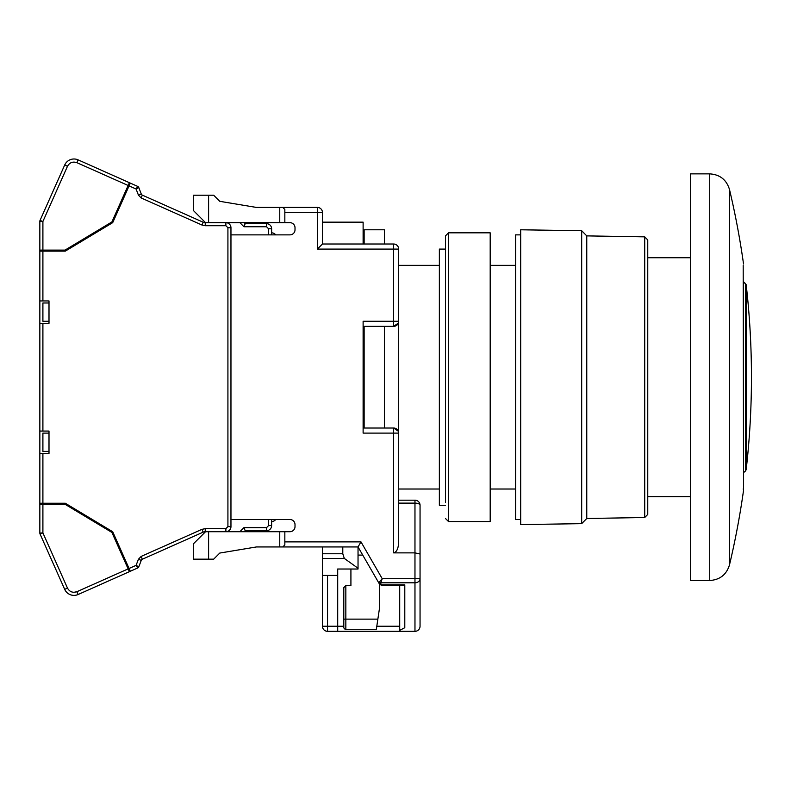 <?xml version="1.0" encoding="UTF-8"?>
<svg xmlns="http://www.w3.org/2000/svg" width="791" height="791" viewBox="0 0 791 791"><rect width="100%" height="100%" fill="white"/><g stroke="black" fill="none" stroke-linecap="round" stroke-linejoin="round"><path stroke-width="1.19" d="M644.714 517.522L647.76 514.427L647.76 239.95L644.714 236.855L644.714 517.522L586.764 518.491L581.682 523.652L520.686 524.591L520.686 229.786L581.682 230.725L581.682 523.652M644.714 236.855L586.764 235.886L586.764 518.491M520.686 234.868L515.603 234.868L515.603 519.509L520.686 519.509M398.704 265.361L439.361 265.361M490.193 265.361L515.603 265.361M398.704 321.275L398.348 323.124L393.611 326.357L393.611 321.275L398.704 321.275L398.704 433.102A5.082 5.082 0 0 0 393.611 428.02L363.118 428.02L363.118 326.357L393.611 326.357A5.082 5.082 0 0 0 398.704 321.275L398.704 249.096L393.611 249.096L393.611 321.275L363.118 321.275L363.118 433.102L393.611 433.102L393.611 552.879L414.968 552.879L420.051 554.007L420.051 505.281A5.082 2.146 180 0 0 414.968 503.125L414.968 578.686L382.221 578.686L380.797 582.799L414.968 582.799L414.968 578.686L420.051 578.686L420.051 554.007M743.54 264.026A813.257 813.257 0 0 0 729.5 189.514L729.5 564.863A813.257 813.257 0 0 0 743.54 490.351L743.194 265.469M709.715 580.505L709.715 173.872L690.454 173.872L690.454 580.505L709.715 580.505C719.909 579.852 726.504 574.632 729.5 564.863M745.458 471.031L746.17 469.706L746.17 284.671L743.54 281.734L743.56 490.074L743.56 472.623L745.458 471.031L745.458 283.346M448.507 521.546L448.507 232.831L490.193 232.831L490.193 521.546L448.507 521.546L445.462 518.491M445.462 249.096L439.361 249.096L439.361 505.281L445.462 505.281M448.507 232.831L445.462 235.886L445.462 502.285M230.962 234.868L230.962 227.749A5.082 5.082 0 0 0 225.88 222.666L205.245 222.666L205.245 225.722L225.88 225.722L225.88 222.666L289.921 222.666A5.082 5.082 0 0 1 295.013 227.749L295.013 229.786A5.082 5.082 0 0 1 289.921 234.868L230.962 234.868L230.962 519.509L289.921 519.509A5.082 5.082 0 0 1 295.013 524.591L295.013 526.628A5.082 5.082 0 0 1 289.921 531.71L225.88 531.71L225.88 528.655L205.245 528.655L205.245 531.71L225.88 531.71A5.082 5.082 0 0 0 230.962 526.628L230.962 519.509M284.839 222.666L284.839 212.502L317.369 212.502L317.369 249.096L393.611 249.096L393.611 244.014L322.461 244.014L317.369 249.096M208.597 531.71L208.597 559.158L213.679 559.158L219.779 553.057L256.383 546.957L282.812 546.957L284.839 544.92L284.839 531.71M322.461 222.162L363.118 222.162L363.118 244.014M282.812 546.957L358.036 546.957L360.973 541.875L284.839 541.875M358.036 569.026L337.708 569.026L358.036 569.026L358.036 546.957L379.116 583.461L379.373 581.978L382.221 578.686L360.973 541.875M393.611 552.879C396.687 552.187 398.377 548.549 398.704 541.983L398.704 433.102L393.611 433.102L393.611 428.02L398.348 431.243L398.704 433.102M322.461 244.014L322.461 212.502A5.082 5.082 0 0 0 317.369 207.42L282.812 207.42L284.839 209.457L284.839 212.502M282.812 207.42L256.383 207.42L219.779 201.319L256.383 207.42M379.373 581.978A2.037 1.562 30 0 0 380.797 582.799L380.876 584.104A2.037 1.572 -30 0 1 379.116 583.461L381.282 584.806L404.794 584.806L404.794 627.718L399.712 630.348L399.712 631.327L414.968 631.327A5.082 5.082 0 0 0 420.051 626.245L420.051 578.686A5.082 4.113 180 0 1 414.968 582.799L414.968 631.327M380.876 584.104L381.282 584.806M420.051 578.686L420.051 520.142M398.704 503.125L414.968 503.125L414.968 500.189L398.704 500.189M393.611 244.014A5.082 5.082 0 0 1 398.704 249.096M213.679 195.219L219.779 201.319L213.679 195.219L193.35 195.219L193.35 210.465L205.551 222.666M208.597 222.666L208.597 195.219M379.383 583.936L379.383 608.971L377.861 619.135L343.808 619.135L343.808 587.614L345.835 585.587L343.808 587.614L343.808 627.263A2.037 2.037 0 0 0 345.835 629.3L376.338 629.3L345.835 629.3A2.037 2.037 0 0 1 343.808 627.263M337.708 568.996L337.708 631.327L399.712 631.327L327.543 631.327A5.082 5.082 0 0 1 322.461 626.245L322.461 546.957M342.79 546.957L342.79 553.769L344.303 558.416L322.461 558.416M213.679 559.158L219.779 553.057L256.383 546.957M399.712 630.348L399.712 585.182M404.794 584.806L404.794 627.718M414.968 500.189A5.082 5.082 0 0 1 420.051 505.281M337.708 575.423L322.461 575.423M358.036 568.245L344.303 558.416M208.597 559.158L193.35 559.158L193.35 543.901L205.551 531.71M362.733 555.084L358.036 555.084M345.835 629.3L345.835 585.587L350.917 585.587L350.917 569.026M377.861 619.135L376.338 629.3M384.466 244.014L384.466 229.786L364.137 229.786L364.137 244.014M364.137 326.357L364.137 428.02M384.466 326.357L384.466 428.02M137.713 186.409L136.092 189.019L138.781 187.536L141.273 194.013L138.781 187.536A2.037 2.037 0 0 0 137.713 186.409L136.092 189.019L137.713 186.409L129.378 182.691L111.907 221.935L65.01 250.114L42.902 250.114L42.902 221.48L39.847 221.262A2.037 2.037 0 0 1 40.025 220.442L42.902 221.48L67.482 166.268L64.694 165.022L65.693 163.282M40.025 533.935A2.037 2.037 0 0 1 39.847 533.114L42.902 532.897L40.025 533.935L64.694 589.354A10.164 10.164 0 0 0 78.121 594.506L137.713 567.968L136.092 565.357L129.071 568.482L130.307 571.27M73.79 592.33L76.875 591.717L128.142 568.897L129.378 571.675M39.847 522.742L39.847 523.543M39.847 230.834L39.847 231.634M49.002 302.983L42.902 302.983L42.902 321.275L49.002 321.275M49.002 451.394L42.902 451.394L42.902 433.102L49.002 433.102M42.902 250.114L39.847 250.114L39.847 504.262L65.01 504.262L111.907 532.432L128.142 568.897L76.875 591.717C72.772 593.052 69.638 591.846 67.482 588.108L64.694 589.354M51.464 559.633L48.488 552.939M42.902 453.431L39.847 453.431L39.847 503.244L42.902 503.244L42.902 453.431L49.002 453.431L49.002 431.065L39.847 431.065L39.847 323.311L49.002 323.311L49.002 300.946L39.847 300.946L39.847 280.232M39.847 476.815L39.847 481.897M42.902 300.946L42.902 251.133L39.847 251.133M42.902 251.133L65.297 251.133L112.708 222.647L129.071 185.895L136.092 189.019L138.425 195.11L141.105 197.928L201.942 225.02L203.178 222.231L142.34 195.14A2.037 2.037 0 0 1 141.273 194.013L138.425 195.11M130.307 183.107L129.071 185.895M141.273 560.364L138.781 566.84L136.092 565.357L138.425 559.267L141.273 560.364A2.037 2.037 0 0 1 142.34 559.237L203.178 532.145A5.082 5.082 0 0 1 205.245 531.71M129.071 568.482L112.708 531.73L65.297 503.244L42.902 503.244M271.629 234.868L271.629 228.767L268.574 228.767L268.574 234.868M239.871 222.666L243.935 226.74L245.2 223.685L266.547 223.685L245.2 223.685L244.182 222.666M244.182 531.71L245.2 530.692L266.547 530.692L245.2 530.692L243.935 527.637L266.547 527.637L266.547 530.692A5.082 5.082 0 0 0 271.629 525.61L271.629 519.509M138.781 566.84A2.037 2.037 0 0 1 137.713 567.968M40.025 220.442L64.694 165.022A10.164 10.164 0 0 1 78.121 159.871L76.875 162.659L128.142 185.48L76.875 162.659C72.772 161.324 69.638 162.531 67.482 166.268M205.245 222.666A5.082 5.082 0 0 1 203.178 222.231M266.547 223.685A5.082 5.082 0 0 1 271.629 228.767A5.082 5.082 0 0 0 266.547 223.685L266.547 226.74L268.574 228.767M39.847 221.262L39.847 250.114M39.847 504.262L39.847 533.114M39.847 418.864L39.847 391.812M39.847 362.565L39.847 335.513M129.378 182.691L78.121 159.871M271.629 232.831A5.082 5.082 0 0 1 275.693 234.868M271.629 521.546A5.082 5.082 0 0 0 275.693 519.509M322.461 212.502L317.369 212.502L317.369 207.42M279.757 546.957L279.757 531.71M279.757 222.666L279.757 207.42M399.712 626.245L376.793 626.245M343.808 626.245L327.543 626.245L327.543 631.327A5.082 5.082 0 0 1 322.461 626.245L327.543 626.245L327.543 575.423M342.79 553.769L322.461 553.769M49.161 546.967L50.426 549.794M266.547 527.637L268.574 525.61L271.629 525.61A5.082 5.082 0 0 1 266.547 530.692M203.178 532.145L201.942 529.357L141.105 556.449L142.34 559.237M141.105 556.449L138.425 559.267M205.245 528.655L201.942 529.357M78.121 594.506L76.875 591.717M67.482 588.108L42.902 532.897L42.902 504.262M142.34 195.14L141.105 197.928M205.245 225.722L201.942 225.02L205.245 225.722L225.88 225.722L227.917 227.749L227.917 526.628L225.88 528.655M239.871 531.71L243.935 527.637M268.574 525.61L268.574 519.509M42.902 431.065L42.902 323.311M227.917 526.628L230.962 526.628M230.962 227.749L227.917 227.749M243.935 226.74L266.547 226.74M586.764 235.886L581.682 230.725M398.704 489.016L439.361 489.016M490.193 489.016L515.603 489.016M743.194 488.907L743.54 490.361M709.715 173.872C719.909 174.524 726.504 179.745 729.5 189.514M746.17 469.706A813.257 813.257 0 0 0 746.17 284.671M647.76 496.639L690.454 496.639M647.76 257.737L690.454 257.737M404.794 585.182L381.282 585.182L379.522 584.163"/></g></svg>
